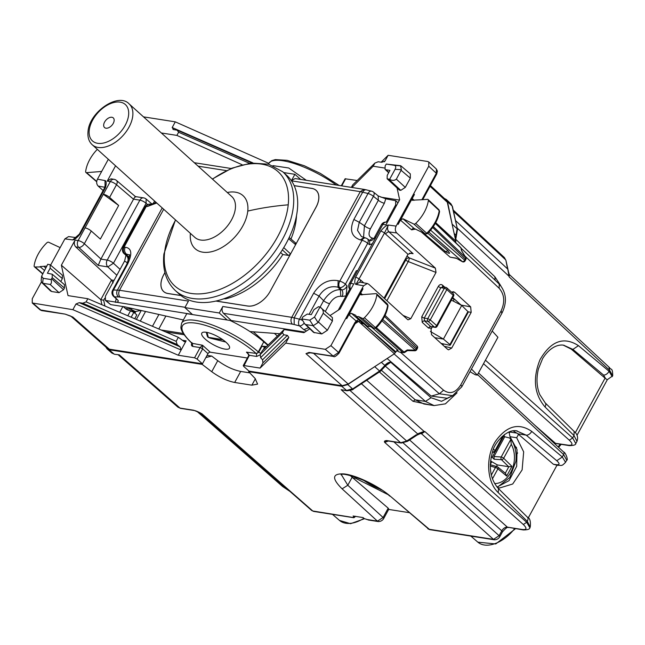 <?xml version="1.0" encoding="UTF-8"?>
<svg xmlns="http://www.w3.org/2000/svg" width="645" height="645" viewBox="0 0 645 645"><rect width="100%" height="100%" fill="white"/><g stroke="black" fill="none" stroke-linecap="round" stroke-linejoin="round"><path stroke-width="0.97" d="M140.304 321.105L145.552 311.479M136.369 319.428L141.231 310.511M134.749 318.735L136.829 314.913L133.838 312.317L130.451 310.938M131.169 317.211L133.838 312.317M114.576 354.282L119.269 354.831L114.576 354.282L111.916 353.073L113.98 353.992L109.118 349.759L202.135 364.369L205.86 357.54L211.745 356.08L207.053 355.347M130.306 311.204L131.306 311.067M350.211 475.51L352.146 477.268L347.8 485.25L341.399 474.712M453.274 301.102L454.056 299.675L452.532 298.014M434.827 337.706L443.413 339.06L449.831 344.478L449.549 345.236L441.083 343.406M449.549 345.236L467.472 312.365M451.379 300.135L461.739 305.44L467.819 311.495M452.548 297.99L454.056 299.675M461.739 305.44L443.413 339.06L430.392 331.506M477.566 374.624L563.625 454.564L562.311 456.982L565.56 462.312C561.368 466.577 562.23 465.182 557.546 465.335L553.378 464.255L517.879 433.819L526.175 435.125L516.581 430.925M513.347 430.949L517.879 433.819M563.77 345.26L572.913 349.405L603.51 375.011L605.623 378.623L571.276 349.147L563.416 345.212M574.155 431.449L545.186 402.859A5.007 3.007 -45.4 0 1 545.025 406.963L573.986 435.56L574.155 431.457C577.38 434.166 578.331 437.455 576.993 441.333L573.986 435.56L572.671 437.979L569.301 440.18C573.099 443.913 572.8 445.582 568.398 445.195L554.039 443.107M571.276 349.147L572.913 349.405L578.452 345.656L609.049 371.262A5.007 3.112 129.9 0 1 603.51 375.011M507.671 268.36A2 1.459 -12.3 0 0 507.663 268.336L507.663 268.336A2 1.459 -12.3 0 0 507.317 267.731L509.228 274.439L609.638 367.714C610.509 370.303 612.734 366.731 612.694 375.858L609.606 370.246L609.049 371.262L612.242 376.688M612.71 375.842L607.235 379.736L605.623 378.623M556.974 465.247L528.207 518M497.448 487.515L499.528 488.007L512.702 484L522.119 469.907L523.667 451.863L516.677 437.745L518.524 434.367M478.485 372.923L563.657 452.04A2.999 1.83 132.9 0 1 563.625 454.564L566.713 460.183L565.504 462.401M556.772 460.732L526.175 435.125A5.007 3.112 -50.1 0 0 531.714 431.376L562.311 456.982L556.772 460.732C560.005 463.707 559.796 465.021 556.135 464.682L553.378 464.255M529.843 527.803L530.255 527.054L527.247 521.281A5.007 3.007 -45.4 0 0 527.417 517.169A5.007 3.007 -45.4 0 0 527.408 517.169L498.448 488.579C490.184 479.291 488.265 466.843 492.716 451.234C494.272 442.889 507.502 428.006 517.379 431.029M109.118 349.759L107.038 348.832L105.893 347.066M384.057 298.151L407.979 254.283L385.654 234.135A2.999 1.822 132.1 0 1 388.991 231.918L396.74 232.958L435.375 268.127L436.012 272.448L410.776 318.719L408.075 319.831L407.414 319.396L368.771 284.243L367.336 283.518L363.554 285.783L330.909 345.647L325.298 349.324L285.719 343.108L260.088 368.093L243.794 365.53L243.649 366.376L249.01 371.109L248.696 371.681L341.721 386.291L347.76 384.573L352.452 388.79L346.397 390.499L341.108 389.669L400.65 442.744L401.246 443.034L407.487 441.349A2 0.637 -123.2 0 1 406.697 441.027L400.65 442.744L386.678 440.551A2 1.484 98.9 0 0 387.266 440.841A2 1.484 98.9 0 0 387.274 440.841L401.246 443.034M376.93 365.199L347.76 384.573M452.605 226.419L447.493 201.667L446.308 199.482L444.445 198.523M457.071 392.821L445.421 403.843L434.085 405.576L425.434 401.416L385.25 366.054M452.201 395.925L441.486 401.311L431.045 397.731L390.741 362.264L385.323 365.965M455.838 242.81L455.693 239.287L494.836 276.705L500.81 285.775M352.307 477.405L352.944 476.244M388.193 508.163L383.098 517.5L383.678 518.572L388.798 509.187L388.193 508.163L352.146 477.268M352.791 477.816L355.468 478.235L356.024 477.219M387.669 494.425L355.468 478.235M384.331 366.699L384.783 365.401L384.581 366.4M381.348 362.305L384.783 365.401C387.218 362.942 389.209 361.901 390.741 362.264L386.605 364.828L380.365 371.343A2 0.637 -123.2 0 1 379.583 371.02L353.323 388.5M341.721 386.291L346.994 390.789L341.108 389.669M455.91 235.425L455.112 237.868M455.604 239.198L455.757 240.827M455.725 242.004L455.66 242.641M455.813 235.764L455.846 235.078L454.144 233.482M430.675 405.036L413.002 401.295L415.243 399.811L423.926 403.98L434.085 405.576M248.696 371.681L255.138 378.526L257.605 384.114L251.873 385.17L234.675 382.469C227.209 380.969 219.558 377.381 211.737 371.714L202.135 364.369M249.808 372.866L240.698 371.431C233.224 369.932 225.581 366.344 217.752 360.676L211.745 356.08M420.201 433.561L421.54 433.771L523.321 524.506C527.126 528.239 526.82 529.908 522.418 529.513L507.389 527.15A5.007 3.08 -48.3 0 0 501.77 530.835C503.455 528.263 505.325 527.038 507.389 527.15L523.313 529.948C527.683 529.892 529.859 529.174 529.851 527.779L529.795 527.884M507.954 270.239L509.203 276.979L609.606 370.246L608.985 367.408M509.05 274.198L509.203 276.979L508.582 274.141M455.531 220.574L507.663 268.997L508.276 270.553M457.176 228.056L508.816 276.036L509.292 275.528M420.774 433.367A2.999 2.225 98.9 0 1 421.54 433.771L424.91 431.57L424.088 431.416L419.073 433.238L417.718 433.948L418.331 434.053M531.714 431.376C518.677 422.515 506.615 425.813 495.529 441.269C485.346 456.958 486.685 481.936 498.279 492.683L527.247 521.281L526.691 522.297L424.91 431.57L420.975 433.311M386.887 440.801L384.71 442.389L388.403 441.019M366.723 380.276L424.088 431.416L423.797 432.311M419.073 433.238L419.153 433.787M361.41 383.751L417.718 433.948L417.097 434.504M386.678 440.551C384.622 440.712 383.969 441.325 384.71 442.389L493.506 539.373L428.828 529.214L390.636 496.481C378.696 485.999 356.04 475.059 343.93 473.922C332.135 473.357 331.53 478.34 342.108 488.854L347.8 485.25L383.098 517.5L377.438 521.144L378.333 521.571L368.069 519.959M200.587 413.082L200.772 413.187C200.845 413.131 196.419 410.889 194.556 410.567L180.584 408.374A2 1.484 -81.1 0 1 180.576 408.374A2 1.484 -81.1 0 1 179.987 408.083L177.899 407.148L118.301 354.871M200.78 413.195L311.728 510.518L313.655 511.412L311.728 510.518M355.693 516.298L354.057 517.653L312.761 510.985L201.829 413.663L194.548 410.567M368.722 519.959L364.28 518.628L363.087 517.58L353.105 516.008L354.298 517.064L353.057 517.314L354.057 517.653L354.806 516.274M388.669 509.421L408.962 512.614M390.636 496.481L429.723 529.642L427.829 528.779M497.061 487.072L509.066 480.63L516.669 466.351L517.032 449.613L510.001 436.697L516.677 437.745M509.026 431.876L510.001 436.697M509.316 431.924L517.04 433.134M354.298 517.064L354.734 516.266M456.523 258.363L462.328 261.596M461.731 250.816L465.803 257.532L461.441 250.486L460.861 247.817A2 1.459 -12.3 0 1 461.199 248.406A2 2 0 0 0 460.627 247.382A2 1.226 133.7 0 1 460.861 247.817L435.31 223.396M407.455 350.622L414.872 350.759A2 0.476 -88.9 0 0 415.235 350.122L407.197 349.969L404.028 352.041L376.366 327.692M436.496 326.483L436.649 325.62A2 1.209 -47.9 0 1 434.424 327.096A2 1.467 97.6 0 0 435.053 327.394A2 2 0 0 0 437.076 326.362L453.604 296.055A2 2 0 0 0 453.185 293.612A2 1.209 132.1 0 1 453.177 295.305L436.649 325.62L430.288 319.88L427.772 318.606A2 1.467 -82.4 0 0 428.062 321.355L434.424 327.096L430.755 326.604L435.053 327.394M453.185 293.612L446.832 287.88A2 2 0 0 0 445.848 287.396A2 1.492 100.3 0 1 446.429 287.686A2 1.209 132.1 0 1 446.832 287.88A2 1.209 132.1 0 1 446.816 289.573A2 0.589 -151.4 0 0 444.308 288.291L427.772 318.606L424.241 318.138L424.458 320.879L430.755 326.604A2 1.226 132.3 0 0 428.522 328.071L431.61 328.136L432.472 326.612M453.024 296.168L453.177 295.305L446.816 289.573L430.288 319.88A2 1.209 132.1 0 1 428.062 321.355L424.458 320.879A2 1.226 132.3 0 0 422.225 322.347L428.522 328.071M456.418 258.322L462.344 261.693A2 2 0 0 0 465.093 260.911L464.682 260.185A2 1.25 131.4 0 1 462.433 261.652L428.893 232.136M374.076 328.345L369.908 326.378L358.612 316.614L362.482 318.396A2 1.209 -47.9 0 0 364.409 317.727A30.033 18.189 -47.9 0 0 376.841 294.749L388.04 305.73C386.855 313.615 382.856 321.033 376.067 327.999L374.084 328.353L375.39 327.596A29.702 17.987 -47.9 0 0 387.685 304.875L386.871 303.956M385.089 315.373L417.049 345.922A2 2 0 0 1 417.428 348.324L384.517 316.526M465.803 257.54A2 2 0 0 1 465.843 259.524L432.69 227.492M417.42 348.332L416.67 349.719A2 0.589 -151.4 0 0 416.259 348.985L382.808 319.541M425.426 233.998L427.409 233.651C434.246 226.742 438.294 219.332 439.559 211.431L438.406 209.633M426.732 233.264L427.312 233.176L426.732 233.264A29.702 17.987 -47.9 0 0 439.205 210.568L428.361 200.45A30.033 18.189 132.1 0 1 415.751 223.396A2 1.209 132.1 0 1 413.824 224.041L402.932 218.752L400.44 220.147L414.413 194.516L413.735 193.758L397.344 223.775L398.142 224.347L400.44 220.147L411.615 229.854A2 1.234 131 0 1 414.098 228.451L425.394 233.982L426.732 233.264L415.751 223.396M422.443 199.7L427.409 199.329A2 1.209 132.1 0 1 428.111 199.539A2 1.209 132.1 0 1 428.361 200.45M40.417 266.949L35.072 266.966A2 1.209 132.1 0 1 34.395 266.772A2 1.209 132.1 0 1 34.129 265.853A30.033 18.189 132.1 0 1 46.738 242.907A2 1.209 132.1 0 1 48.665 242.254L60.154 247.615M375.954 327.531L375.39 327.596L364.409 317.727M97.314 149.342A30.033 18.189 -47.9 0 0 85.648 171.546A2 1.209 -47.9 0 0 85.922 172.457A2 1.209 -47.9 0 0 86.615 172.642L101.684 171.457M376.841 294.749A2 1.209 -47.9 0 0 376.591 293.862A2 1.209 -47.9 0 0 375.866 293.652L360.66 294.733M226.097 342.334A15.77 4.612 -151.4 0 0 211.689 333.796A15.77 4.612 -151.4 0 0 201.78 333.142A15.77 4.612 -151.4 0 0 205.142 339.044A15.77 4.612 -151.4 0 0 219.55 347.582A15.77 4.612 -151.4 0 0 229.459 348.236A15.77 4.612 -151.4 0 0 226.097 342.334M272.932 165.636L288.742 167.998L306.343 180.31M267.796 345.317L263.781 341.826C254.573 333.941 243.326 326.822 230.039 320.452L186.792 313.68L230.039 320.452M423.443 233.03L445.348 251.486L448.194 250.905L427.812 233.256M448.799 253.243L449.613 253.251L448.194 250.905M135.837 311.462L135.216 312.607L133.442 311.116M133.942 312.406L135.216 312.607M152.462 326.289L158.904 314.478M158.807 328.998L165.87 316.042M119.712 312.325L122.873 306.528M127.815 315.776L130.596 310.672M247.374 358.015L210.23 352.186A2 1.209 -47.9 0 0 207.98 353.654L202.659 348.848L202.538 345.244L191.992 343.293M192.129 343.479L191.783 343.156A2 1.242 132.5 0 0 192.218 343.366L192.823 346.43C191.315 345.97 191.041 344.712 192 342.648M191.783 343.156C180.818 332.586 180.947 328.224 180.89 327.329L181.608 323.185A50.052 14.65 28.6 0 1 212.705 325.128A50.052 14.65 28.6 0 1 258.29 351.904L258.685 352.259L256.42 353.71L256.686 356.459L249.365 355.306L246.438 352.138L247.736 353.121L248.793 355.419L249.365 355.306L243.649 366.376M192.823 346.43L200.144 347.574L202.538 345.244L210.23 352.186M118.672 205.473L103.313 194.258L85.043 227.879A5.007 1.467 28.6 0 1 91.267 231.023L100.346 239.085L118.672 205.473L109.602 197.41L116.511 184.728A5.007 2.991 -49.5 0 0 116.495 180.455L135.418 196.588L143.617 197.878A5.007 3.701 98.9 0 0 139.884 200.152L133.555 199.16C135.015 196.612 135.66 195.919 135.49 197.064M116.842 275.254L107.82 266.909A5.007 3.701 -81.1 0 1 107.207 260.088L100.878 259.096L133.555 199.16M100.878 259.096L98.225 265.401L107.82 266.909L113.439 263.233A5.007 1.467 -151.4 0 0 107.207 260.088L139.884 200.152A5.007 1.467 28.6 0 1 146.117 203.296L146.101 199.023L152.075 204.118M98.225 265.401L78.738 247.382A5.007 2.943 -47.2 0 0 84.358 243.705A5.007 1.467 -151.4 0 0 78.126 240.561L85.043 227.879M103.313 194.258L103.369 194.266A5.007 1.467 28.6 0 1 109.602 197.41M375.116 238.755A5.007 1.467 28.6 0 1 374.527 237.352A5.007 1.467 28.6 0 1 375.962 237.078L350.719 283.373A5.007 1.467 -151.4 0 0 349.284 283.647A5.007 5.007 0 0 0 350.243 289.686A5.007 3.072 133.7 0 0 350.493 289.879L350.219 289.661M349.284 283.647L356.201 270.973A5.007 1.467 28.6 0 1 357.636 270.698M436.012 272.448L408.261 261.564A2.999 1 111.4 0 0 409.059 257.806A2.999 1.822 -47.9 0 0 405.729 260.016A2.999 0.879 -151.4 0 0 408.261 261.564L386.903 300.731M389.612 179.334C392.128 180.753 394.377 180.689 396.361 179.149L401.4 169.708L400.521 165.692L386.266 164.056L394.2 165.297C395.885 165.725 396.175 167.071 395.079 169.321L389.612 179.334L387.145 178.786L387.202 175.424L389.951 170.385L385.96 169.756L388.806 172.481M400.964 165.918L394.2 165.297M388.895 179.342L400.795 190.348L405.286 187.397L410.325 178.157L410.317 173.884L400.972 165.918M386.266 164.056L385.13 165.975L385.073 169.337L385.96 169.756M387.129 178.77L399.457 190.138L388.024 179.205M400.795 190.348L399.457 190.138M41.619 276.205L41.151 280.72L41.852 282.631L43.142 283.332L50.108 284.429C51.471 283.776 51.793 282.155 51.084 279.559L52.221 277.64L52.213 274.222L47.407 273.23L50.157 268.191L50.149 264.772L47.738 264.273L41.619 276.205L43.159 278.309L51.084 279.559M50.616 291.008L51.713 291.532L43.142 283.332M50.108 284.429L59.034 292.677L51.713 291.532M59.034 292.677L63.524 289.734L64.444 288.057L64.436 284.639L52.205 274.206M60.783 281.526L62.372 278.608L62.363 275.189L50.133 264.764M313.276 325.677L305.875 324.596L304.698 323.903L301.812 318.936L309.745 320.186L313.276 325.677L318.058 322.548L323.258 313.204C323.516 310.64 322.427 308.576 319.985 307.036L314.518 317.058L309.745 320.186M318.461 322.016L327.386 330.264L321.766 333.949L313.567 332.377L304.698 323.903M301.812 318.936L302.787 316.993L307.278 314.05L311.269 314.671L314.018 309.632L318.509 306.689L319.985 307.036L332.401 317.598M327.386 330.264L332.425 321.025L332.417 317.606M422.362 199.7L412.211 200.192M40.127 266.595L43.82 266.32L45.722 267.973M358.612 316.614L356.298 316.566L355.774 315.316L351.364 313.293L348.889 314.695L362.974 288.847L362.297 288.089L362.974 288.847M367.594 326.322L369.899 326.37L373.778 328.152L362.482 318.396M421.314 231.998L450.146 257.17L456.241 258.129M451.621 292.201L453.266 291.693L454.66 292.306L470.665 306.883L471.181 312.373L451.718 348.05L448.589 349.84L447.541 349.276L431.537 334.723L431.021 329.224L431.61 328.136M452.758 297.611L461.175 305.15M442.873 345.027L443.478 343.922M456.466 258.355L450.146 257.17M387.113 358.523L431.191 396.086L447.154 398.255M452.709 395.691L439.382 393.789L431.191 396.086M464.924 256.081L499.157 288.267C504.471 294.459 505.124 301.989 501.125 310.874L501.762 313.002M499.157 288.267L499.214 284.066L461.167 248.285L499.254 284.098C506.309 292.338 507.276 301.884 502.165 312.728L461.756 386.839A5.007 1.467 -151.4 0 0 461.756 386.839A5.007 1.467 -151.4 0 0 460.715 384.992C455.588 392.845 449.871 394.587 443.575 390.201L439.382 393.789L394.119 353.936M399.142 351.985L402.811 352.38L375.527 328.361M396.731 350.138L398.537 351.71M470.02 371.689L475.309 374.785L477.3 375.1L497.924 337.279L492.159 330.958M471.487 368.996L477.3 375.1M345.099 178.794L357.185 180.495M197.088 359.063L194.572 357.798L200.144 347.574L202.659 348.848L197.088 359.063L202.449 363.796L109.303 349.171L107.215 348.219L71.031 316.34M207.98 353.654L202.449 363.796M115.568 165.821L107.231 181.108L110.996 178.834M75.747 246.914C74.094 245.027 73.877 242.754 75.078 240.077L78.126 240.561A5.007 3.701 -81.1 0 0 78.738 247.382L75.747 246.914L111.512 279.994L100.797 299.659L103.668 300.215L104.724 298.272M310.414 352.815L305.98 353.645L342.156 385.742L348.203 384.017L394.401 353.758L395.877 351.823L398.118 350.356L371.625 327.217M430.425 185.566L446.114 200.063L447.307 202.256L455.822 241.117L455.499 242.48M351.952 187.477L373.173 166.233L374.898 163.08L378.212 161.758L381.776 162.282L385.033 160.976L388.137 155.284L427.716 161.5L428.796 162.008L428.748 166.225L436.318 173.255L436.157 174.102M388.137 155.284L381.171 162.193M308.963 352.791L305.98 353.645L308.987 352.42L309.963 352.726M342.156 385.742L249.01 371.109M345.93 318.114L346.712 318.686L348.889 314.695L356.137 320.992L358.596 321.412L356.661 321.831L355.129 323.653A2 0.589 28.6 0 0 354.71 322.911L338.585 352.484L332.965 356.169L309.56 352.493A2 1.484 98.9 0 0 310.156 352.775L333.562 356.451L325.298 349.324M194.572 357.798L178.27 355.242L72.869 309.681L32.25 302.989L32.258 298.74L41.385 282.01M33.29 303.464L41.119 310.326A2 1.484 98.9 0 0 41.715 310.616L65.153 314.123L72.829 317.026L109.303 349.171M65.153 314.123L70.74 316.082M143.496 116.858L175.287 121.849L268.772 163.338M46.746 266.103L43.82 266.32M354.71 322.911L356.137 320.992L358.604 319.581L361.901 322.702L365.231 324.29M360.055 321.105L358.596 321.412A2 1.226 132.1 0 1 358.572 321.428L360.426 323.024L363.627 323.927L363.417 323.451M363.611 323.54A2 0.839 -140.7 0 0 363.756 323.782L395.877 351.823M412.913 200.41L412.236 198.507L414.138 200.321M361.385 294.95L360.684 293.056L362.563 294.846M396.74 232.958C395.095 231.087 394.885 228.798 396.103 226.089L397.36 223.775M407.979 254.283L411.236 253.098L413.09 253.67L388.991 231.918C387.331 230.055 387.121 227.766 388.363 225.057L396.103 226.089M385.654 234.135L384.589 232.853L388.363 225.057C386.718 225 384.202 226.959 380.824 230.942L384.589 232.853L356 284.413L359.757 282.139M75.836 237.553L68.58 236.586L64.903 238.876L50.592 265.151M75.731 237.61L72.643 239.908L64.903 238.876M104.861 187.276L98.145 186.058L103.127 190.525M98.145 186.058C96.468 184.18 96.234 181.89 97.451 179.181L108.328 159.283M80.182 234.022C76.803 237.997 74.288 239.964 72.643 239.908L79.319 234.183L80.182 234.022L105.449 187.687A2.999 0.879 -151.4 0 0 104.587 187.848L105.135 185.413L105.006 180.552L105.07 186.663M360.353 282.244A2.999 1.822 132.1 0 1 360.628 280.043L359.321 279.188A2.999 0.879 -151.4 0 0 355.556 277.277C354.411 281.607 354.557 283.985 356 284.413L363.554 285.783M72.869 309.681L75.973 303.989L181.108 350.042L178.27 355.242M184.494 341.729L178.326 337.327L176.149 341.326L86.108 301.884L82.794 303.206L79.23 302.674L75.973 303.989M79.23 302.674L180.1 346.857L181.108 350.042L186.123 340.842L182.196 340.229M260.088 368.093L262.918 362.893L262.547 359.805L260.612 357.661L283.865 334.787L287.396 335.376L288.823 337.424L262.918 362.893M285.719 343.108L288.823 337.424M384.678 161.419L384.186 161.806M172.965 129.395L173.61 129.589L172.183 127.541L175.287 121.849M242.093 164.725L176.883 135.402L178.609 132.249L249.413 163.266M173.61 129.589L177.141 130.177L251.985 162.959M178.609 132.249L177.141 130.177M282.397 332.715L284.123 329.555L262.402 350.525L260.217 354.524L282.397 332.715L283.865 334.787M260.217 354.524L260.612 357.661M178.326 337.327L87.833 298.724L68.023 295.612L61.372 265.216L75.078 240.077M86.108 301.884L87.833 298.724M82.794 303.206L177.19 344.559L180.1 346.857M176.883 135.402L161.339 132.967M176.149 341.326L177.19 344.559M351.364 187.381L352.718 184.889L374.898 163.08M414.413 194.516L413.711 193.758L428.748 166.225M384.557 168.023L373.173 166.233M375.962 237.078L382.88 224.404A5.007 1.467 -151.4 0 0 381.445 224.678A5.007 5.007 0 0 1 386.613 222.13A5.007 3.701 -81.1 0 0 382.88 224.404L385.928 224.879L399.634 199.74L397.143 188.34M330.03 315.566L340.068 308.995L353.774 283.856L350.719 283.373A5.007 3.701 98.9 0 0 350.727 289.452M309.826 328.805L303.924 332.667L284.123 329.555M183.817 341.439L186.123 340.842M61.372 265.216L100.797 299.659L101.91 304.73M113.093 282.929L111.512 279.994L114.036 280.39M438.334 286.38C439.584 284.469 440.978 284.058 442.51 285.155L442.905 287.049L440.857 287.67A2 0.589 28.6 0 1 438.334 286.38L421.717 316.848L424.241 318.138L440.857 287.67L444.308 288.291A2 1.492 100.3 0 1 445.848 287.396L442.349 286.759M265.49 347.542L261.991 346.188L266.014 346.478A2 1.484 -81.1 0 1 266.014 346.478A2 1.484 -81.1 0 0 264.514 347.389L263.257 349.703M206.287 332.28L207.327 336.182A2 1.846 -14.9 0 0 208.343 337.343L208.77 337.601A2 1.935 122.7 0 1 207.561 336.698M208.778 337.609A2 1.935 122.7 0 1 208.182 337.351L210.044 338.093L222.952 339.826M209.827 338.02L225.774 342.043M295.208 242.802L295.789 244.318L315.977 207.287A19.971 12.094 -47.9 0 0 316.09 190.38A19.971 12.094 -47.9 0 0 311.849 188.437L294.176 185.663M290.976 239.021A70.208 42.522 -47.9 0 0 296.24 219.123A70.208 42.522 -47.9 0 0 296.498 215.728M164.935 272.537L163.798 274.625A19.971 12.094 -47.9 0 0 163.685 291.532A19.971 12.094 -47.9 0 0 167.926 293.475L180.906 295.507M216.011 301.046L247.777 306.036L216.067 301.03M247.744 306.004A19.971 12.094 -47.9 0 0 270.158 291.33L290.371 254.332M223.855 298.772L225.661 298.845A70.208 42.522 -47.9 0 0 282.841 254.541L288.331 255.404L290.347 254.299M125.872 255.767L124.574 261.064L105.417 296.2L105.409 300.449L110.658 304.609L124.92 306.851L183.365 319.968M225.121 298.321L225.661 298.845M282.841 254.541L280.639 252.509M300.618 179.407L294.886 174.319L283.631 172.554M253.275 331.796L268.102 345.019M231.055 320.936L231.273 320.525L223.493 313.325C221.84 311.438 221.614 309.165 222.815 306.496L219.276 312.986L227.177 320.009M219.276 312.986L184.889 307.584L192.492 314.558M125.243 308.375A15.012 11.11 98.9 0 0 129.709 310.535L135.095 311.382L130.653 309.221L125.243 308.375L123.219 306.585M135.764 311.454L140.86 310.43M274.399 333.368L277.374 336.069M294.16 185.631L311.906 188.421A20.019 12.126 -47.9 0 1 316.139 190.356A20.019 12.126 -47.9 0 1 316.018 207.295L270.158 291.33A20.019 12.126 -47.9 0 1 247.72 306.053L215.954 301.062M180.979 295.571L167.902 293.515A20.019 12.126 -47.9 0 1 163.653 291.564A20.019 12.126 -47.9 0 1 161.548 280.172M316.123 190.34A20.019 12.126 -47.9 0 0 311.874 188.396L294.152 185.615M164.927 272.496L163.766 274.617A20.019 12.126 -47.9 0 0 163.653 291.564M180.939 295.539L167.926 293.475M163.685 291.532L163.717 291.556A19.971 12.094 -47.9 0 0 163.717 291.556A19.971 12.094 -47.9 0 0 167.958 293.499M318.259 201.764A19.971 12.094 -47.9 0 0 316.123 190.404A19.971 12.094 -47.9 0 0 316.106 190.388L316.123 190.404M247.777 306.036A19.971 12.094 -47.9 0 0 255.049 305.061M156.743 202.982L147.479 206.473L151.18 204.191L149.979 204.134A5.007 5.007 0 0 0 145.351 206.739A5.007 1.467 -151.4 0 1 146.27 206.416A5.007 4.184 -87.3 0 1 149.979 204.134M125.235 247.261C124.13 249.776 124.437 252.002 126.17 253.936L129.073 254.952C130.193 253.622 129.411 256.75 126.734 264.345L127.654 264.023C132.499 253.703 131.693 248.123 125.235 247.261L124.001 247.261L146.27 206.416L147.479 206.473M372.415 243.705L369.569 244.689L369.674 240.472L367.328 238.787A5.007 5.007 0 0 0 365.562 237.981L361.394 236.522L357.507 230.386L359.273 222.291L353.871 219.461C349.3 230.023 351.469 236.836 360.37 239.908L362.055 240.311L339.778 281.156A5.007 3.16 105.3 0 0 339.592 287.646A5.007 2.83 -42.7 0 0 345.406 284.171A5.007 1.467 28.6 0 0 339.778 281.156L338.133 280.704L337.948 287.194L339.592 287.646L341.64 289.863A5.007 3.701 -81.1 0 1 342.06 296.49L340.81 296.289L340.391 289.669L337.948 287.194C330.232 285.477 323.935 288.428 319.049 296.063L309.092 314.333M363.877 237.586L360.37 239.908M338.133 280.704C328.466 279.027 320.299 283.203 313.639 293.233L319.049 296.063L323.605 300.667C328.49 293.265 334.086 289.605 340.391 289.669L341.64 289.863C343.817 289.944 345.623 288.646 347.066 285.961L345.406 284.171L367.682 243.326A5.007 1.467 -151.4 0 0 362.055 240.311A5.007 3.12 103.3 0 1 365.562 237.981M294.886 174.319L291.403 180.713L295.112 178.544L364.014 189.372L360.281 191.646L291.492 180.842M184.889 307.584L188.437 301.094L119.494 290.266L163.677 209.246M232.555 321.67L231.273 320.525L304.827 332.078M306.448 331.014L303.835 329.676L299.49 325.902L294.176 324.524L294.16 317.832L299.482 319.202A5.007 3.144 104.5 0 0 299.49 325.902A5.007 2.669 131 0 0 304.085 323.218M308.641 327.668L303.835 329.676M320.089 307.117L323.605 300.667A5.007 1.467 -151.4 0 0 329.619 303.626L325.298 311.535M338.262 310.181L346.067 295.853L347.066 285.961M386.291 222.09L395.651 204.925L395.699 200.708L385.766 198.813L378.341 195.975M342.06 296.49L346.067 295.853L349.832 288.96M353.871 219.461L368.029 193.492A5.007 1.467 28.6 0 1 373.439 196.322L359.273 222.291L364.425 225.798L363.546 237.497M373.519 192.129A5.007 2.725 -51.2 0 1 373.439 196.322L378.349 200.264L364.425 225.798A5.007 1.467 -151.4 0 0 370.44 228.757L384.364 203.223A5.007 1.467 -151.4 0 1 378.349 200.264L378.155 195.854L373.519 192.129A5.007 5.007 0 0 0 371.609 191.178A5.007 3.136 -75.9 0 0 368.029 193.492L360.281 191.646L291.758 317.324L294.16 317.832L362.692 192.145A5.007 3.136 104.1 0 1 366.271 189.832L371.609 191.178M370.44 228.757C368.053 233.909 368.738 237.046 372.504 238.166L369.633 240.44M375.092 238.795L373.753 238.368A5.007 3.701 -81.1 0 1 370.02 240.641L369.674 240.472M105.409 300.449L192.331 314.405M116.148 299.046L115.302 302.311C117.535 302.263 118.495 301.667 118.18 300.522L114.625 296.869A5.007 3.314 -44.2 0 1 113.383 296.2A5.007 5.007 0 0 1 112.577 290.306M129.298 256.637L126.896 256.138A5.007 3.701 -81.1 0 1 127.315 262.757L127.525 262.789M113.383 296.2L118.18 300.522M129.121 258.137L126.17 253.936L124.928 253.928A5.007 2.959 138.3 0 1 123.735 253.308L126.896 256.138L124.928 253.928A5.007 4.136 -89.9 0 1 124.001 247.261A5.007 1.467 28.6 0 0 123.074 247.583L145.351 206.739M279.761 333.763L249.978 331.554M175.456 219.881L163.886 254.049C162.314 269.634 166.176 281.841 175.456 290.677L179.431 294.265A80.085 48.496 -47.9 0 0 248.688 285.598A80.085 48.496 -47.9 0 0 297.361 209.915A80.085 48.496 -47.9 0 0 286.751 175.367L282.776 171.788L268.642 164.193L251.107 163.048L231.813 168.192L212.35 179.012M111.891 117.269A6.506 3.943 -47.9 0 0 105.224 121.042A6.506 3.943 -47.9 0 0 104.555 127.557A6.506 3.943 -47.9 0 0 105.933 128.194A6.506 3.943 -47.9 0 0 112.601 124.421A6.506 3.943 -47.9 0 0 113.27 117.898A6.506 3.943 -47.9 0 0 111.891 117.269M364.022 480.372L362.329 479.638M517.588 452.887L516.105 455.612M490.522 460.957L497.351 464.916L496.489 466.496M494.997 451.871L492.216 457.329L491.095 457.216M492.216 457.329L494.167 459.248L501.496 459.708A2 1.193 -45.6 0 0 503.664 458.264L511.275 444.316L510.647 438.737M493.949 456.539L501.189 456.999L510.896 439.197L509.486 437.971L504.737 436.754L493.949 456.539L494.167 459.248M504.737 436.754A29.404 21.761 98.9 0 0 503.947 435.778M490.273 464.698L497.158 466.69A2 1.492 106.6 0 1 497.569 466.916A2 1.234 129.7 0 1 497.859 467.069A2 1.234 129.7 0 1 497.916 468.818A2 0.589 28.6 0 0 495.433 467.544A2 1.492 106.6 0 1 497.126 466.682M490.853 464.811L490.281 464.335M492.449 452.016L492.99 452.032A2 1.459 91.5 0 0 493.667 452.306M505.293 473.237L508.824 466.762L511.961 466.383L506.664 476.091L505.519 473.43L497.859 467.069A2 2 0 0 0 497.11 466.682M497.351 464.916L508.824 466.754M511.961 466.383L503.664 458.264A2 0.589 28.6 0 0 501.189 456.999A2 1.395 93.6 0 0 501.496 459.708L508.679 466.738M493.635 452.306A2 2 0 0 0 495.505 451.266A2 0.589 -151.4 0 0 495.078 450.516L502.681 436.568L504.68 434.383M515.508 528.723L495.763 543.953L477.856 542.163A30.75 18.624 -47.9 0 0 514.662 528.586M558.03 446.816A30.75 18.624 -47.9 0 0 560.328 444.212M364.594 518.677L350.558 523.7L339.512 520.434A30.75 18.624 -47.9 0 0 363.909 518.298M534.616 425.063L555.7 443.486L554.74 443.752M483.516 363.707L569.301 440.18M569.341 445.631A2.999 2.225 -81.1 0 1 569.293 445.622L569.293 445.622A2.999 2.225 -81.1 0 1 568.398 445.195M575.775 443.566L572.671 437.979L485.427 360.2M545.025 406.963C534.181 394.087 532.52 378.301 540.05 359.62C550.983 340.882 563.786 336.23 578.452 345.656M557.546 465.335L556.135 464.682M498.279 492.683L498.448 488.579M495.102 280.188L494.836 276.705M431.045 397.731L425.434 401.416L415.243 399.811L381.59 370.432M374.89 366.803L379.583 371.02L384.428 365.973M456.136 234.466L457.12 228.814L452.5 224.476M457.466 229.41L452.468 206.594A2 1.459 167.6 0 0 452.121 205.997L457.466 229.41L455.709 239.65M452.468 206.594L450.936 203.812L452.121 205.997L447.493 201.667M413.002 401.295L379.413 371.963M255.364 378.776L251.873 385.17M217.752 360.676L211.737 371.714M240.698 371.431L234.675 382.469M523.321 524.506L526.691 522.297L529.859 527.779M522.418 529.513L523.313 529.948M196.854 411.276L282.623 486.524L289.5 491.022M197.435 411.526L283.244 486.798M507.389 527.15L409.591 439.971M393.877 441.873L499.117 535.689L501.77 530.835L403.278 443.034M453.217 210.028L504.366 257.532L505.559 259.717L453.516 211.383M507.317 267.731L505.914 260.322L504.358 257.524M350.09 390.564L406.697 441.027L416.227 434.786M119.269 354.831L179.987 408.083L193.952 410.284M342.108 488.854L377.438 521.144L366.739 519.459M508.26 527.586L508.171 527.578C507.696 526.715 505.761 528.174 502.399 531.94L499.746 536.801A2.999 0.879 -151.4 0 0 499.117 535.689L493.506 539.373L494.401 539.801L429.723 529.642M502.399 531.94A2.999 0.879 -151.4 0 0 501.77 530.835M605.083 378.123L575.316 432.706M509.687 432.497L509.147 431.989M516.492 447.541L514.146 445.364M504.93 436.81L504.366 436.278M430.602 230.192L464.682 260.185L465.44 258.798A2 1.226 -46.3 0 0 465.706 257.557L433.319 226.597M402.811 352.38A2 1.25 -48.6 0 0 404.028 352.041A2 0.637 56.8 0 0 404.81 352.355A2 2 0 0 1 403.399 352.662A2 1.484 98.9 0 1 402.811 352.38M417.049 345.922A2 1.226 133.7 0 1 417.017 347.599L416.259 348.985A2 1.25 131.4 0 1 415.235 350.122L381.969 320.839M42.667 273.569L35.072 266.966M402.932 218.752L414.098 228.451L425.12 233.804L413.824 224.041M96.726 181.439L86.615 172.642M268.344 164.112L268.675 163.508A50.052 14.65 28.6 0 1 336.263 185.01M192.218 343.366A48.053 14.061 28.6 0 1 196.249 323.209A48.053 14.061 28.6 0 1 256.065 353.396A2 1.185 -48.4 0 0 258.29 351.904L263.781 341.826M256.065 353.396L246.438 352.138L248.486 353.984M260.249 354.79L256.686 356.459M261.991 346.188L258.685 352.259L261.177 353.516M120.059 269.352L113.439 263.233L146.117 203.296L147.641 204.594M100.918 259.024L84.358 243.705L91.267 231.023M133.523 199.232L116.511 184.728A5.007 1.467 -151.4 0 0 110.287 181.584A5.007 3.701 98.9 0 1 114.02 179.31A5.007 5.007 0 0 1 116.511 180.471M103.369 194.266L110.287 181.584L107.231 181.108M405.141 259.492L405.729 260.016L384.646 298.683M435.375 268.127L409.059 257.806L407.051 255.992M410.325 178.157L401.158 170.345M401.4 169.708L395.079 169.321M396.361 179.149L405.286 187.397M42.651 283.171L43.159 278.309M63.524 289.734L51.624 278.729M52.221 277.64L64.444 288.057M50.157 268.191L62.372 278.608M312.841 325.693L321.766 333.949M314.518 317.058L318.058 322.548M305.875 324.596L314.446 332.796M323.258 313.204L332.425 321.025M451.718 348.05L444.284 346.317M451.758 292.104L454.66 292.306M470.665 306.883L461.094 305.077M471.181 312.373L468.068 311.785M403.02 315.397L410.776 318.719M501.125 310.874L460.715 384.992M400.4 352.186L443.575 390.201M345.672 178.689L341.753 185.873M313.599 353.323L348.203 384.017M430.03 186.284L447.307 202.256M428.804 162.008L436.375 169.038L436.318 173.255L422.08 199.361M435.714 222.662L455.822 241.117M330.909 345.647L338.585 352.484A2 0.589 28.6 0 1 339.004 353.226L355.129 323.653M308.987 352.42L309.56 352.493M355.105 323.701L358.572 321.428L394.401 353.758M64.524 314.002L40.079 309.858L41.715 310.616M360.426 323.024L361.901 322.702L365.094 324.169M351.364 313.293L358.604 319.581M363.828 323.645A2 1.234 -48.9 0 0 363.756 323.782L395.433 352.63M450.895 238.086L455.563 242.367M411.615 229.854L415.396 229.128M101.096 171.344L101.539 171.723M409.494 253.195L413.09 253.67M360.628 280.043L363.748 282.865M105.449 187.687C106.594 183.357 106.449 180.979 105.006 180.552L97.451 179.181M380.824 230.942L355.556 277.277M287.396 335.376L262.547 359.805M172.183 127.541L252.864 162.879M154.574 201.03L153.018 203.885M104.942 306.02L103.668 300.215M399.457 200.071L380.84 197.144M398.11 202.554L397.594 202.474M421.717 316.848L422.225 322.347M442.51 285.155L444.752 287.194M184.172 334.771L165.451 331.828M222.614 339.584L208.343 337.343L207.029 332.409M225.75 342.027L210.044 338.093M129.024 307.77L130.653 309.221L132.322 308.512M137.603 309.697L135.031 309.124M226.435 170.619L198.128 166.176M313.639 293.233L299.482 319.202A5.007 1.467 -151.4 0 1 302.424 320.404M294.176 324.524L292.37 324.145C290.758 322.266 290.548 319.993 291.758 317.324L222.815 306.496M292.37 324.145L223.493 313.325M367.328 238.787A5.007 3.08 125.7 0 1 367.682 243.326L369.569 244.689M127.654 264.023L113.496 289.992A5.007 1.467 -151.4 0 0 112.577 290.315L126.734 264.345M118.551 296.942L120.107 297.087C118.495 295.208 118.293 292.935 119.494 290.266L113.496 289.992A5.007 4.16 91.1 0 0 114.625 296.869L118.551 296.942A5.007 4.16 -88.9 0 1 117.422 290.065L162.218 207.924M185.059 307.286L120.107 297.087M329.619 303.626C332.78 298.595 336.513 296.152 340.81 296.289M373.753 238.368L372.504 238.166M384.364 203.223L385.766 198.813M124.574 261.064L127.315 262.757M106.449 300.925L110.658 304.609M395.651 204.925L396.417 205.642M288.331 255.404L282.357 249.873M290.581 253.936L283.752 247.615M295.62 244.689L288.597 238.698M132.781 115.769A27.525 16.673 -47.9 0 0 129.129 103.893C118.228 92.106 89.139 112.238 88.018 131.636C87.486 137.264 88.897 141.642 92.243 144.762A27.525 16.673 -47.9 0 0 116.052 141.787A27.525 16.673 -47.9 0 0 132.781 115.769M92.243 144.762L194.83 237.368A27.525 16.673 -47.9 0 0 218.639 234.385A27.525 16.673 -47.9 0 0 235.369 208.375A27.525 16.673 -47.9 0 0 231.724 196.499L129.129 103.893M190.404 233.369A35.733 21.64 -47.9 0 0 216.164 250.276A35.733 21.64 -47.9 0 0 247.769 211.076A35.733 21.64 -47.9 0 0 227.298 192.5M175.609 220.018A77.029 46.65 -47.9 0 0 164.572 252.719A77.029 46.65 -47.9 0 0 219.985 289.379A77.029 46.65 -47.9 0 0 288.218 204.828A197.749 120.946 -174 0 0 247.769 211.076M288.218 204.828A77.029 46.65 -47.9 0 0 212.503 179.149M175.456 290.677A80.085 48.496 -47.9 0 0 244.721 282.01A80.085 48.496 -47.9 0 0 293.394 206.335A80.085 48.496 -47.9 0 0 282.776 171.788M128.597 115.1A24.526 14.851 -47.9 0 0 110.956 103.434A24.526 14.851 -47.9 0 0 89.228 130.355A24.526 14.851 -47.9 0 0 106.877 142.021A24.526 14.851 -47.9 0 0 128.597 115.1M363.699 480.323A24.026 7.031 -151.4 0 0 380.494 489.297M491.603 462.013L490.321 464.368M492.562 451.677L492.99 452.032A2 1.234 -50.3 0 0 495.078 450.516L493.481 449.186M490.265 466.004L495.433 467.544L491.329 475.083M506.664 476.091L497.916 468.818L492.449 478.84M502.681 436.568A24.026 17.778 98.9 0 0 502.157 436.391M494.626 483.557A24.026 17.778 98.9 0 0 514.218 461.24A24.026 17.778 98.9 0 0 511.275 444.316M341.06 474.825C341.471 471.374 376.366 482.71 389.644 496.053M561.198 444.349L558.594 447.332M468.214 312.253L450.258 345.18M563.657 452.04C565.528 452.113 568.471 460.554 566.713 460.183M576.993 441.333L575.824 443.478C575.84 444.848 573.663 445.566 569.293 445.622L555.7 443.486M564.069 345.301L564.117 345.309C560.521 344.414 551.346 344.962 542.655 358.499L538.43 368.884C536.18 378.172 536.608 386.702 539.72 394.474L545.186 402.859M530.246 527.054C530.827 521.289 529.884 517.991 527.408 517.169M346.994 390.789C351.396 390.177 353.476 389.62 353.234 389.104L380.365 371.343M111.916 353.081L107.046 348.84M450.936 203.82L446.316 199.49M282.623 486.524L289.911 491.377M507.962 269.4L505.914 260.322M407.487 441.349L417.017 435.109L421.032 433.295M180.576 408.374L177.899 407.148M383.678 518.572C382.525 520.491 380.744 521.491 378.325 521.571M353.508 517.677L313.655 511.412M339.512 520.434L332.489 514.371M499.746 536.801C498.601 538.72 496.819 539.72 494.393 539.801M477.856 542.163L470.842 536.1M607.308 379.728L577.009 435.294M516.613 447.953L514.307 445.816M435.391 223.259L460.627 247.39M461.715 250.752L461.199 248.406M407.463 350.622L404.81 352.355M465.843 259.524L465.085 260.911M414.872 350.759A2 2 0 0 0 416.67 349.719M439.559 211.423L438.995 209.81L428.111 199.539M388.04 305.722L387.476 304.134L376.591 293.862M96.694 181.761L85.922 172.457M42.538 273.811L34.395 266.772M268.675 163.508L271.755 160.661L275.326 159.597L287.162 160.347L304.263 165.733L320.299 173.36L339.173 185.47M181.608 323.185L186.792 313.68M448.154 253.042L444.574 251.244M146.117 199.031A5.007 5.007 0 0 0 143.617 197.878M381.445 224.678L374.527 237.352M388.653 172.755L385.065 169.321M50.6 290.992L41.852 282.631M44.392 270.408L40.409 266.949M356.29 316.558L367.586 326.322L370.996 326.539M452.645 395.724L447.122 398.271M461.756 386.847L452.443 395.812M399.142 351.993L403.399 352.662M345.091 178.802L341.278 185.8M248.793 355.419L243.221 365.634M386.613 222.13L387.371 222.243M111.005 178.834L114.02 179.31M436.367 169.038L437.375 171.078L436.729 173.997L422.733 199.676M339.004 353.226C336.029 356.25 334.215 357.322 333.562 356.451M308.931 352.799L310.156 352.775M32.258 302.997L40.087 309.866M359.781 282.147L367.344 283.518M104.587 187.848L79.319 234.183M266.514 346.558L266.006 346.478M183.317 333.489L161.202 330.014M207.327 336.182A2 2 0 0 0 208.222 337.383M156.114 202.417L151.188 204.191M231.095 168.49L194.29 162.709M366.271 189.832L364.022 189.372M123.074 247.583A5.007 5.007 0 0 0 123.735 253.308M395.708 200.716L397.965 202.812M295.612 242.98L289.194 237.505M381.501 489.958L362.28 479.614M492.361 452.274L493.699 452.306M495.505 451.266L504.495 434.778M497.722 486.983L509.848 477.429L515.863 461.312C516.798 452.605 515.057 445.09 510.655 438.761"/></g></svg>
